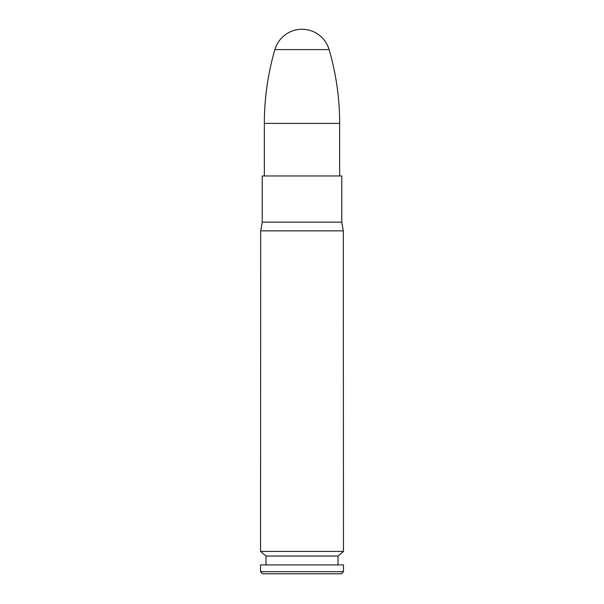<?xml version="1.0" encoding="UTF-8"?>
<svg xmlns="http://www.w3.org/2000/svg" width="604" height="604" viewBox="0 0 604 604"><rect width="100%" height="100%" fill="white"/><g stroke="black" fill="none" stroke-linecap="round" stroke-linejoin="round"><path stroke-width="0.91" d="M343.291 230.849L343.472 551.422L260.528 551.422L260.709 230.849L343.291 230.849L260.709 230.849L262.219 222.151L341.781 222.151L343.291 230.849M341.781 222.151L262.219 222.144L262.219 175.968L341.781 175.968L341.781 222.144M343.472 551.422L338.006 556.042L265.994 556.042L260.528 551.422M338.006 556.042L338.006 564.921M343.472 564.921L260.528 564.921L260.528 571.701L343.472 571.701L343.472 564.921M343.472 571.701L341.373 573.8L262.627 573.8L260.528 571.701M274.888 49.604L329.112 49.604A28.237 28.237 0 0 0 274.888 49.604C267.882 73.703 264.371 98.301 264.348 123.397L264.348 175.968M264.348 123.397L339.652 123.397L339.652 175.968M265.994 556.042L265.994 564.921M329.112 49.604C336.118 73.703 339.637 98.301 339.652 123.397"/></g></svg>
